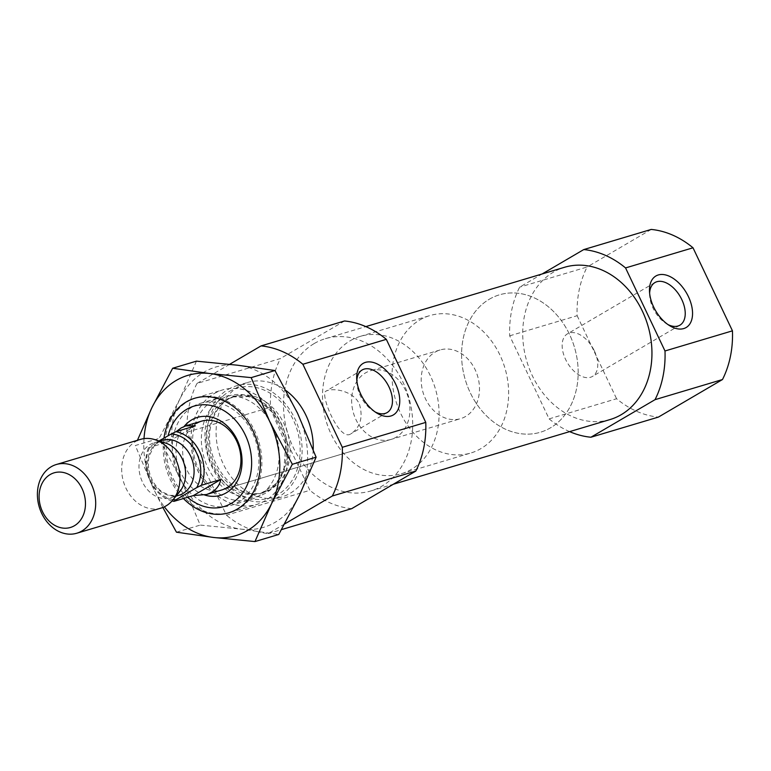 <?xml version="1.0" encoding="UTF-8"?>
<svg xmlns="http://www.w3.org/2000/svg" width="771" height="771" viewBox="0 0 771 771"><rect width="100%" height="100%" fill="white"/><g stroke="black" fill="none" stroke-linecap="round" stroke-linejoin="round"><path stroke-width="0.58" stroke-dasharray="3.85 2.89" d="M359.498 404.283C363.199 417.487 360.346 427.317 350.95 433.774C339.259 442.564 319.367 392.882 325.979 391.176C332.484 387.437 353.446 390.54 359.498 404.283M375.178 411.965A24.701 14.726 -120.4 0 1 373.569 411.068A24.701 14.726 -120.4 0 1 356.848 382.532A24.701 14.726 -120.4 0 1 356.848 380.691M229.652 364.307L196.962 383.466L280.413 358.554A95.594 75.944 73.4 0 0 270.457 407.252L309.884 490.298L226.433 515.211L187.006 432.165A95.594 75.944 73.4 0 1 196.962 383.466M284.576 523.991L268.241 533.571A95.594 75.944 73.4 0 1 226.433 515.211M313.199 449.609A59.743 47.465 73.4 0 1 281.743 496.987A59.743 47.465 73.4 0 1 221.026 458.735A59.743 47.465 73.4 0 1 239.203 386.126A59.743 47.465 73.4 0 1 247.568 382.483A59.743 47.465 73.4 0 1 286.157 390.685M268.241 533.571L281.473 529.619M351.692 508.658A95.594 75.944 73.4 0 1 309.884 490.298M187.006 432.165L270.457 407.252M314.25 343.519A79.461 63.126 73.4 0 1 325.381 338.681A79.461 63.126 73.4 0 1 408.601 396.766A79.461 63.126 73.4 0 1 370.841 490.963A79.461 63.126 73.4 0 1 290.079 440.096A79.461 63.126 73.4 0 1 314.25 343.519M344.531 320.987L280.413 358.554M569.615 431.625A95.594 75.944 73.4 0 1 549.116 418.875L509.689 335.828A95.594 75.944 73.4 0 1 519.644 287.14L542.1 273.984M610.073 419.549A79.461 63.126 73.4 0 1 529.311 368.673A79.461 63.126 73.4 0 1 553.482 272.105A79.461 63.126 73.4 0 1 564.613 267.258M549.116 418.875L616.578 398.742A95.594 75.944 73.4 0 0 658.376 417.101M509.689 335.828L577.142 315.696A95.594 75.944 73.4 0 1 587.107 266.997L519.644 287.14M577.142 315.696L616.578 398.742M651.216 229.43L587.107 266.997M187.555 497.295A52.418 41.644 73.4 0 1 168.088 435.817M204.604 495.001A40.632 32.276 73.4 0 1 178.101 465.607A40.632 32.276 73.4 0 1 184.105 426.469M187.835 401.46A59.743 47.465 73.4 0 1 196.2 397.817A59.743 47.465 73.4 0 1 258.767 441.494A59.743 47.465 73.4 0 1 230.375 512.32A59.743 47.465 73.4 0 1 169.659 474.069A59.743 47.465 73.4 0 1 187.835 401.46M214.068 393.624A59.743 47.465 73.4 0 1 222.434 389.981A59.743 47.465 73.4 0 1 285.01 433.659A59.743 47.465 73.4 0 1 256.618 504.485A59.743 47.465 73.4 0 1 195.892 466.233A59.743 47.465 73.4 0 1 214.068 393.624M228.071 389.451A59.743 47.465 73.4 0 1 236.437 385.808A59.743 47.465 73.4 0 1 299.013 429.476A59.743 47.465 73.4 0 1 270.621 500.302A59.743 47.465 73.4 0 1 209.895 462.06A59.743 47.465 73.4 0 1 228.071 389.451M667.956 324.562A24.701 14.726 -120.4 0 1 666.346 323.666A24.701 14.726 -120.4 0 1 649.625 295.129A24.701 14.726 -120.4 0 1 649.625 293.288M594.335 350.834A24.701 14.726 -120.4 0 1 592.456 376.431A24.701 14.726 -120.4 0 1 565.586 359.411A24.701 14.726 -120.4 0 1 567.475 333.814A24.701 14.726 -120.4 0 1 594.335 350.834M391.051 439.412A35.852 28.479 73.4 0 1 354.612 416.465A35.852 28.479 73.4 0 1 365.521 372.894A35.852 28.479 73.4 0 1 370.543 370.716A35.852 28.479 73.4 0 1 408.081 396.92A35.852 28.479 73.4 0 1 391.051 439.412L222.058 489.864A35.852 28.479 73.4 0 1 185.628 466.908A35.852 28.479 73.4 0 1 196.528 423.346M350.246 340.734A71.693 56.958 73.4 0 1 360.288 336.368A71.693 56.958 73.4 0 1 435.374 388.767A71.693 56.958 73.4 0 1 401.305 473.76A71.693 56.958 73.4 0 1 328.436 427.866A71.693 56.958 73.4 0 1 350.246 340.734M489.334 299.215A71.693 56.958 73.4 0 1 499.377 294.84A71.693 56.958 73.4 0 1 574.453 347.249A71.693 56.958 73.4 0 1 540.394 432.242A71.693 56.958 73.4 0 1 467.525 386.348A71.693 56.958 73.4 0 1 489.334 299.215A71.693 56.958 73.4 0 1 499.377 294.84A71.693 56.958 73.4 0 1 574.453 347.249A71.693 56.958 73.4 0 1 540.394 432.242A71.693 56.958 73.4 0 1 467.525 386.348A71.693 56.958 73.4 0 1 489.334 299.215M173.224 499.56A33.461 26.58 73.4 0 1 149.719 479.051A33.461 26.58 73.4 0 1 150.393 446.245L159.886 440.405M172.078 500.928A35.852 28.479 73.4 0 1 148.495 447.758L150.393 446.245M435.066 352.135A35.852 28.479 73.4 0 1 440.087 349.957A35.852 28.479 73.4 0 1 477.625 376.152A35.852 28.479 73.4 0 1 460.595 418.653A35.852 28.479 73.4 0 1 424.156 395.706A35.852 28.479 73.4 0 1 435.066 352.135M148.495 447.758L167.962 441.937L176.241 431.577M161.081 508.07A35.852 28.479 73.4 0 1 124.642 485.113A35.852 28.479 73.4 0 1 135.551 441.552A35.852 28.479 73.4 0 1 140.573 439.364M179.894 491.358A28.681 22.783 73.4 0 1 170.487 497.777A28.681 22.783 73.4 0 1 141.344 479.417A28.681 22.783 73.4 0 1 150.066 444.559A28.681 22.783 73.4 0 1 154.084 442.814A28.681 22.783 73.4 0 1 165.466 443.026M419.79 319.975A71.693 56.958 73.4 0 1 429.832 315.599A71.693 56.958 73.4 0 1 504.918 368.008A71.693 56.958 73.4 0 1 470.85 453.001A71.693 56.958 73.4 0 1 397.981 407.107A71.693 56.958 73.4 0 1 419.79 319.975M195.41 425.852L167.962 441.937M183.411 498.538A59.743 47.465 73.4 0 1 163.953 438.111M144.004 438.622A83.644 66.451 -106.6 0 0 153.863 489.46A83.644 66.451 -106.6 0 0 164.358 506.807M214.165 393.595A59.743 47.465 73.4 0 1 288.19 453.011A59.743 47.465 73.4 0 1 216.506 495.011A59.743 47.465 73.4 0 1 214.165 393.595M196.451 361.146L179.788 399.185L159.096 438.429L181.686 481.162L200.238 525.09L241.516 529.176A83.644 66.451 -106.6 0 0 299.447 495.223A83.644 66.451 73.4 0 0 297.558 413.256A83.644 66.451 -106.6 0 0 237.728 365.232A83.644 66.451 -106.6 0 0 179.788 399.185A83.644 66.451 -106.6 0 0 181.686 481.162A83.644 66.451 -106.6 0 0 241.516 529.176L278.755 534.467M192.875 406.587A53.276 42.318 73.4 0 1 200.325 403.339A53.276 42.318 73.4 0 1 256.126 442.284A53.276 42.318 73.4 0 1 230.808 505.439A53.276 42.318 73.4 0 1 176.665 471.332A53.276 42.318 73.4 0 1 192.875 406.587M213.153 400.535A53.276 42.318 73.4 0 1 220.612 397.287A53.276 42.318 73.4 0 1 276.413 436.222A53.276 42.318 73.4 0 1 251.095 499.377A53.276 42.318 73.4 0 1 196.952 465.279A53.276 42.318 73.4 0 1 213.153 400.535M162.845 507.453L153.863 489.46L135.311 445.532L159.096 438.429M176.463 532.192L200.238 525.09M221.595 399.021A52.283 41.538 73.4 0 1 286.369 451.016A52.283 41.538 73.4 0 1 223.638 487.773A52.283 41.538 73.4 0 1 221.595 399.021M225.44 400.024A50.182 39.87 73.4 0 1 232.466 396.969A50.182 39.87 73.4 0 1 285.019 433.649A50.182 39.87 73.4 0 1 261.176 493.151A50.182 39.87 73.4 0 1 210.165 461.019A50.182 39.87 73.4 0 1 225.44 400.024M227.975 399.272A50.182 39.87 73.4 0 1 235.001 396.207A50.182 39.87 73.4 0 1 287.564 432.897A50.182 39.87 73.4 0 1 263.711 492.39A50.182 39.87 73.4 0 1 212.709 460.258A50.182 39.87 73.4 0 1 227.975 399.272M229.093 391.591A57.353 45.566 73.4 0 1 300.15 448.626A57.353 45.566 73.4 0 1 231.339 488.949A57.353 45.566 73.4 0 1 229.093 391.591M158.556 442.034A28.681 22.783 73.4 0 1 162.565 440.28L158.932 441.86L154.142 445.956L149.256 455.921C147.656 462.658 148.177 469.597 150.817 476.738C153.468 483.35 157.313 488.428 162.373 491.956L169.851 495.396L178.978 495.242A28.681 22.783 73.4 0 1 149.825 476.883A28.681 22.783 73.4 0 1 158.556 442.034M362.158 369.964L325.979 391.167M387.129 412.581L350.95 433.784M370.841 490.963L393.345 484.246M325.381 338.681L365.83 326.605M230.375 512.32L256.618 504.485M196.2 397.817L222.434 389.981M232.466 396.969L248.291 396.612L255.596 399.156L261.157 402.298L271.806 411.926L285.752 444.096L284.036 468.036L279.401 478.512L274.669 484.718L261.176 493.151L263.711 492.39C236.678 503.733 200.046 458.62 211.736 422.73C214.936 411.647 220.545 403.753 228.544 399.021L235.001 396.207L232.466 396.969M270.621 500.302L281.743 496.987M236.437 385.808L247.568 382.483M373.569 411.068L376.932 413.121M356.848 382.532L356.703 378.6M666.346 323.666L669.71 325.719M649.625 295.129L649.481 291.197M654.936 282.562L567.475 333.814M679.906 325.179L592.456 376.431M440.087 349.957L370.543 370.716M401.305 473.76L470.85 453.001M360.288 336.368L429.832 315.599M222.058 489.864L460.595 418.653M170.487 497.777L176.019 496.119M154.084 442.814L159.616 441.166M230.808 505.439L251.095 499.377M200.325 403.339L220.612 397.287"/><path stroke-width="1.16" d="M356.848 380.691A24.701 14.726 -120.4 0 1 362.158 369.964A24.701 14.726 -120.4 0 1 389.018 386.984A24.701 14.726 -120.4 0 1 387.129 412.581A24.701 14.726 -120.4 0 1 375.178 411.965M284.576 523.991L332.349 495.994A95.594 75.944 73.4 0 0 342.305 447.305L302.878 364.259L386.329 339.346A95.594 75.944 73.4 0 0 344.531 320.987L261.07 345.9A95.594 75.944 73.4 0 1 302.878 364.259M261.07 345.9L229.652 364.307M286.157 390.685A59.743 47.465 73.4 0 1 313.199 449.609M342.305 447.305L425.765 422.392A95.594 75.944 73.4 0 1 415.8 471.081L332.349 495.994M281.473 529.619L351.692 508.658L415.8 471.081M425.765 422.392L386.329 339.346M542.1 273.984L583.763 249.573A95.594 75.944 73.4 0 1 625.56 267.932L664.997 350.978A95.594 75.944 73.4 0 1 655.032 399.667L590.923 437.234A95.594 75.944 73.4 0 1 569.615 431.625M365.83 326.605L564.613 267.258A79.461 63.126 73.4 0 1 647.823 325.343A79.461 63.126 73.4 0 1 610.073 419.549L393.345 484.246M664.997 350.978L732.45 330.836A95.594 75.944 73.4 0 1 722.485 379.534L655.032 399.667M625.56 267.932L693.013 247.79A95.594 75.944 73.4 0 0 651.216 229.43L583.763 249.573M590.923 437.234L658.376 417.101L722.485 379.534M732.45 330.836L693.013 247.79M168.088 435.817A52.418 41.644 73.4 0 1 186.688 409.314A52.418 41.644 73.4 0 1 241.198 427.683A52.418 41.644 73.4 0 1 241.853 494.018A52.418 41.644 73.4 0 1 187.555 497.295M184.105 426.469A40.632 32.276 73.4 0 1 191.709 419.887A40.632 32.276 73.4 0 1 241.342 453.059A40.632 32.276 73.4 0 1 204.604 495.001M688.397 296.584A29.876 17.81 -120.4 0 1 689.92 323.82A29.876 17.81 -120.4 0 1 669.71 325.719A29.876 17.81 -120.4 0 1 649.481 291.197A29.876 17.81 -120.4 0 1 663.87 274.611A29.876 17.81 -120.4 0 1 688.397 296.584M395.61 383.987A29.876 17.81 -120.4 0 1 397.142 411.222A29.876 17.81 -120.4 0 1 376.932 413.121A29.876 17.81 -120.4 0 1 356.703 378.6A29.876 17.81 -120.4 0 1 371.092 362.013A29.876 17.81 -120.4 0 1 395.61 383.987M649.625 293.288A24.701 14.726 -120.4 0 1 654.936 282.562A24.701 14.726 -120.4 0 1 681.795 299.582A24.701 14.726 -120.4 0 1 679.906 325.179A24.701 14.726 -120.4 0 1 667.956 324.562M196.528 423.346A35.852 28.479 73.4 0 1 201.549 421.159A35.852 28.479 73.4 0 1 239.087 447.363A35.852 28.479 73.4 0 1 222.058 489.864L206.455 494.519C214.396 491.985 219.195 486.973 220.872 479.466L193.415 495.551L206.455 494.519M159.886 440.405L171.258 434.015A33.461 26.58 73.4 0 1 196.73 453.348A33.461 26.58 73.4 0 1 196.721 487.619L175.846 499.849A33.461 26.58 73.4 0 1 173.224 499.56M175.846 499.849L173.947 501.362A35.852 28.479 73.4 0 1 172.078 500.928M171.258 434.015L175.942 431.664L195.41 425.852L185.946 425.823L181.156 427.934L176.241 431.577M175.942 431.664A35.852 28.479 73.4 0 1 201.395 485.277L220.872 479.466M173.947 501.362L193.415 495.551M201.395 485.277L196.721 487.619M50.134 474.56A28.517 22.658 73.4 0 1 85.465 502.914A28.517 22.658 73.4 0 1 51.252 522.969A28.517 22.658 73.4 0 1 50.134 474.56M51.281 466.706A35.852 28.479 73.4 0 1 56.293 464.527A35.852 28.479 73.4 0 1 93.84 490.732A35.852 28.479 73.4 0 1 76.801 533.224A35.852 28.479 73.4 0 1 40.371 510.277A35.852 28.479 73.4 0 1 51.281 466.706M56.293 464.527L140.573 439.364A35.852 28.479 73.4 0 1 154.798 439.634A35.852 28.479 73.4 0 1 178.111 465.568A35.852 28.479 73.4 0 1 172.829 500.042A35.852 28.479 73.4 0 1 161.081 508.07L76.801 533.224M154.798 439.634L165.466 443.026A28.681 22.783 73.4 0 1 184.115 463.776A28.681 22.783 73.4 0 1 179.894 491.358L172.829 500.042M163.953 438.111A59.743 47.465 73.4 0 1 186.351 401.903A59.743 47.465 73.4 0 1 249.486 424.426A59.743 47.465 73.4 0 1 247.154 500.948A59.743 47.465 73.4 0 1 183.411 498.538M164.358 506.807A83.644 66.451 -106.6 0 0 213.692 537.483A83.644 66.451 -106.6 0 0 271.633 503.53L254.97 541.57L213.692 537.483L176.463 532.192L162.845 507.453M292.334 464.287L269.734 421.564A83.644 66.451 -106.6 0 0 209.905 373.54L251.182 377.626L269.734 421.564A83.644 66.451 73.4 0 1 271.633 503.53L292.334 464.287L316.11 457.184L297.558 413.256L274.968 370.523L237.728 365.232L196.451 361.146L172.675 368.249L209.905 373.54A83.644 66.451 -106.6 0 0 151.974 407.493A83.644 66.451 -106.6 0 0 144.004 438.622M254.97 541.57L278.755 534.467L299.447 495.223L316.11 457.184M137.277 440.636L151.974 407.493L172.675 368.249M251.182 377.626L274.968 370.523M159.616 441.166L162.565 440.28A28.681 22.783 73.4 0 1 192.605 461.241A28.681 22.783 73.4 0 1 178.978 495.242L176.019 496.119M185.946 425.823L201.549 421.159"/></g></svg>
